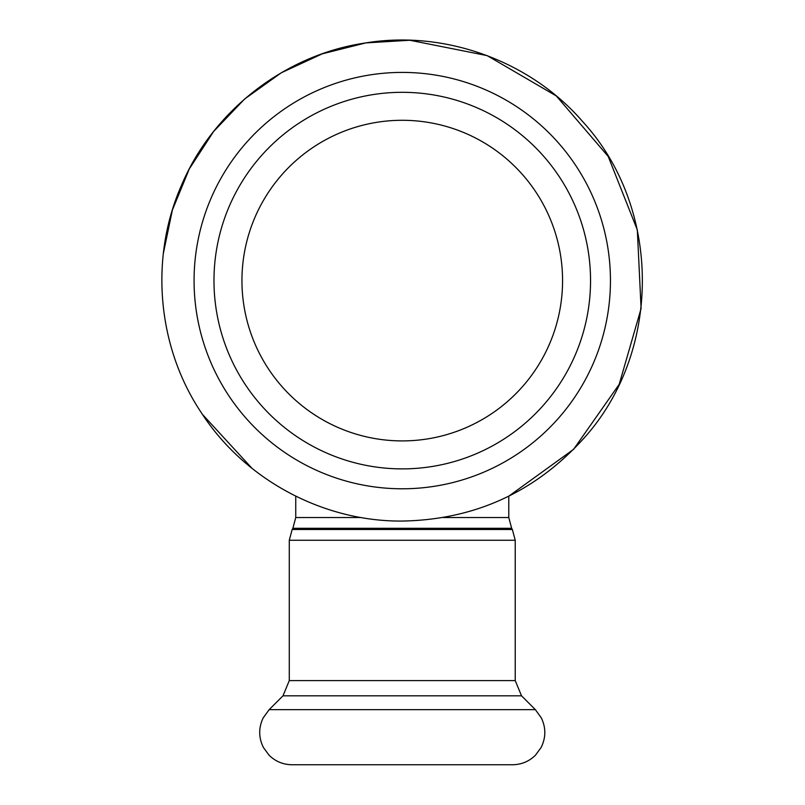 <?xml version="1.0" encoding="UTF-8"?>
<svg xmlns="http://www.w3.org/2000/svg" width="805" height="805" viewBox="0 0 805 805"><rect width="100%" height="100%" fill="white"/><g stroke="black" fill="none" stroke-linecap="round" stroke-linejoin="round"><path stroke-width="1.21" d="M402.259 440.909A160.306 160.306 0 0 0 541.091 200.445A160.306 160.306 0 0 0 263.426 200.445A160.306 160.306 0 0 0 402.259 440.909M402.259 764.75L512.544 764.75C521.449 764.619 529.086 761.439 535.456 755.211L541.071 747.573C545.961 737.742 546.052 727.861 541.352 717.929L535.365 709.648L269.162 709.648L263.165 717.929C258.465 727.861 258.566 737.742 263.456 747.573L269.071 755.211C275.441 761.439 283.078 764.619 291.984 764.75L402.259 764.75M402.259 468.882A188.279 188.279 0 0 0 565.321 186.458A188.279 188.279 0 0 0 239.206 186.458A188.279 188.279 0 0 0 402.259 468.882M361.264 517.545L295.747 517.545L295.747 496.182M295.747 517.545L292.869 528.301L511.658 528.301L508.78 517.545L443.243 517.545M511.658 528.301L512.352 529.489L292.175 529.489L292.869 528.301M515.23 540.256L515.23 680.607L289.287 680.607L289.287 540.256L515.23 540.256L512.352 529.489M289.287 680.607L282.988 695.822L521.529 695.822L535.365 709.648M402.259 488.786A208.183 208.183 0 0 0 582.558 176.506A208.183 208.183 0 0 0 221.969 176.506A208.183 208.183 0 0 0 402.259 488.786M508.78 517.545L508.78 496.182L573.593 449.331L619.196 384.337L641.092 308.546L637.319 229.898L608.188 156.412L556.325 95.966L487.176 55.626L409.815 40.25L365.832 42.907L322.262 53.834L281.287 72.782L244.629 99.005L213.627 131.467L189.296 168.929L172.371 210.075L163.335 253.515M289.287 540.256L292.175 529.489M282.988 695.822L269.162 709.648M515.23 680.607L521.529 695.822M402.259 521.056C322.916 521.771 244.177 479.327 201.28 412.613C157.096 346.754 149.408 257.64 181.578 185.1C212.902 110.808 284.94 54.891 364.645 43.098C444.098 29.674 529.891 60.606 582.639 121.575C662.243 208.133 662.243 353.063 582.639 439.621C534.178 492.6 474.054 519.748 402.259 521.056M202.488 414.444L252.056 468.379"/></g></svg>
